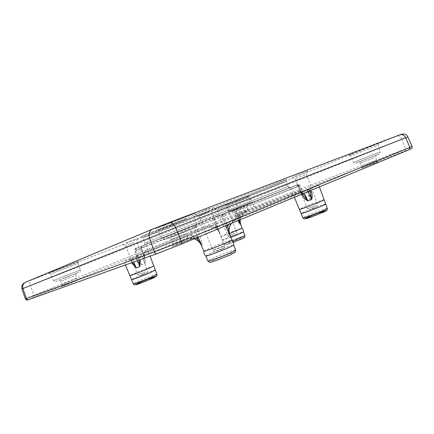 <?xml version="1.0" encoding="UTF-8"?>
<svg xmlns="http://www.w3.org/2000/svg" width="434" height="434" viewBox="0 0 434 434"><rect width="100%" height="100%" fill="white"/><g stroke="black" fill="none" stroke-linecap="round" stroke-linejoin="round"><path stroke-width="0.33" stroke-dasharray="2.17 1.63" d="M196.841 237.713L195.87 235.374L197.199 234.881C198.479 234.68 220.618 226.006 224.828 224.052L236.487 219.371C234.431 220.374 233.129 221.232 232.586 221.942L231.3 223.418M196.184 237.984L192.376 236.731L195.87 235.374M217.564 226.293L216.36 226.814L212.649 225.528L215.378 224.449L219.414 232.309L216.593 223.955L215.378 224.449M309.778 190.873L309.171 189.316L318.8 185.307L303.849 190.765C305.758 190.662 307.874 193.461 310.201 199.157C310.836 196.629 310.739 194.134 309.898 191.671L308.84 188.98M309.654 190.922L308.813 189.517L309.171 189.316M238.288 215.459L240.968 214.412L239.183 217.868L238.288 215.459L216.599 223.955M209.85 208.412L194.958 214.369L209.85 208.412M293.997 176.535L307.901 170.969L293.997 176.535M225.658 204.327L214.315 208.852L225.658 204.327M126.061 242.877L137.914 238.152L126.061 242.877M308.813 189.517L306.149 190.667L307.842 191.676M240.968 214.412L245.584 212.644L243.702 213.658L240.62 217.608C241.212 216.056 242.243 214.738 243.702 213.658L244.461 213.159C241.776 214.575 240.181 216.837 239.671 219.946M141.24 246.279L217.814 215.866L217.228 214.429L227.649 210.327L228.436 211.683L141.641 246.04L141.213 246.3L141.348 247.868L140.741 248.139L143.936 256.022C143.768 253.358 144.365 251.704 145.726 251.053L207.409 226.076C210.273 225.018 213.078 225.17 215.834 226.532L219.322 232.445C217.358 228.474 214.179 226.656 209.785 226.993L144.967 253.093C142.835 254.617 142.829 258.154 144.956 263.704C145.509 261.078 145.336 258.452 144.446 255.832L141.348 247.868L141.674 246.024L212.427 217.96L214.255 218.796L219.414 232.309C216.783 227.557 212.877 225.957 207.702 227.508L212.649 225.528M137.117 256.31L142.07 254.221C139.721 255.772 139.536 259.38 141.527 265.033L138.148 258.952L137.117 256.31L124.026 261.729L131.16 259.12L130.927 259.277L132.478 262.369L130.938 259.266M137.28 260.726L135.75 257.476L130.927 259.277M192.376 236.731L186.62 238.912C189.045 238.006 191.562 237.973 194.182 238.814M231.327 223.407L232.586 221.942L236.487 219.371M227.649 210.327L287.834 186.658L288.371 186.853L288.122 186.549C288.594 187.515 289.353 187.851 290.395 187.564L228.436 211.683L234.962 209.15L238.456 217.662C239.503 214.797 241.396 212.796 244.125 211.662L298.635 191.031C299.579 190.781 300.729 191.79 302.086 194.058L298.89 185.964L234.176 210.962L234.837 209.145L296.726 184.998L298.017 186.251L297.154 184.895L298.89 185.964L298.087 185.047M237.995 220.646L234.181 210.962L214.255 218.796L212.427 217.966L217.863 215.844L144.359 245.036L145.303 242.801L217.228 214.429M288.122 186.549L215.497 215.199C211.266 217.483 206.877 219.208 202.336 220.385L145.303 242.801M324.133 199.743L324.127 199.738C324.127 199.249 309.301 204.756 302.574 207.723L299.373 209.329M302.135 194.041L298.983 186.023L291.04 189.067L298.017 186.251L301.245 194.394C302.422 196.976 304.196 199.038 306.556 200.589C304.402 194.888 302.465 192.018 300.74 191.991C292.006 194.92 269.981 203.221 245.096 212.877L245.584 212.644M229.505 233.611L221.633 236.145C225.089 234.365 242.194 227.752 242.101 228.235L242.107 228.241M240.539 224.047L239.183 217.868L238.103 218.242L240.539 224.047C239.774 221.866 239.801 219.718 240.615 217.613L240.62 217.608M230.855 237.344L222.452 240.181L222.067 239.79C221.649 239.639 221.28 238.559 220.955 236.557L219.241 232.44C216.745 227.986 214.694 227.742 213.539 227.291L209.785 226.993M153.804 265.955L141.158 270.49L129.815 275.552M138.278 255.8L138.148 258.952L136.824 259.608C137.876 261.859 139.444 263.671 141.527 265.033L144.956 263.704L144.316 257.894C144.251 254.02 144.489 252.409 145.032 253.065L145.726 251.053M132.473 258.772L135.755 257.476C137.323 257.481 154.607 251.14 187.607 238.45C193.982 236.704 198.875 238.955 202.293 245.205L200.155 236.313L196.276 226.949C195.75 225.924 195.012 225.539 194.069 225.788L136.092 248.313L136.39 249.968L135.69 248.536L134.909 250.668L194.226 227.845L198.11 237.181C194.584 235.347 191.079 235.06 187.596 236.318C155.301 248.785 138.348 255.083 136.748 255.208L138.392 258.767L135.11 250.548L136.379 249.973L139.661 258.203L138.392 258.767M203.801 251.183L209.025 248.541C217.288 244.906 231.767 239.535 231.875 240.089L231.881 240.1M298.983 186.023L298.201 184.58L300.04 185.681L298.983 186.023L297.757 184.689L223.212 214.32C222.241 214.825 221.91 215.633 222.219 216.75L223.277 214.369L224.112 216.094L300.03 185.692L303.35 194.144C302.156 191.779 301.196 190.716 300.469 190.96C294.518 193.765 268.657 204.376 235.288 217.613C231.626 219.159 229.081 221.823 227.66 225.609L224.112 216.094L222.219 216.75L225.778 226.282L229.673 234.528C227.872 227.617 230.101 222.555 236.367 219.344C270.474 205.792 296.813 194.893 302.764 191.985L304.353 193.119M147.723 241.841L146.28 245.986L136.39 249.968M136.748 255.208C137.041 256.228 136.71 256.982 135.755 257.476C137.752 255.664 136.536 255.903 136.786 255.387L134.909 250.668C134.985 248.97 135.305 248.221 135.864 248.422L298.201 184.58M225.132 206.931L217.168 210.094L225.132 206.931M209.204 211.863L198.75 216.018L209.204 211.863M133.916 242.346L125.518 245.677L133.916 242.346M304.977 174.837L295.147 178.748L304.977 174.837M287.834 186.658L289.907 187.7L297.154 184.895M298.234 184.58L290.368 187.569C288.653 187.396 287.986 187.157 288.371 186.853L286.315 181.309C286.641 179.432 286.907 178.732 287.129 179.204L256.928 191.785L205.787 212.09L140.529 236.948C140.394 236.459 141.066 236.79 142.558 237.935L211.884 209.969L286.315 181.309C286.261 181.889 215.427 210.072 172.933 226.51L142.558 237.935L144.69 243.045C144.706 245.856 144.104 244.619 144.11 245.129L135.69 248.536M193.949 225.908L194.226 227.845L196.276 226.955L193.949 225.908L202.7 222.36L202.336 220.385M215.497 215.199L216.197 217.049L223.277 214.369M132.478 262.369L131.16 259.12L132.251 261.87L131.421 262.136L130.33 259.423M217.233 225.973L215.834 226.532L212.866 219.398L140.86 248.112L141.321 246.224M228.43 224.611L230.101 221.948M226.445 223.391L227.101 225.159M307.625 189.436L308.693 192.143L306.93 189.653M132.375 258.805L133.726 261.995M309.898 191.671L308.693 192.143L310.201 199.157L306.556 200.589L302.558 194.98L298.918 185.942L298.028 186.251M236.904 218.259L238.456 217.662L238.814 220.304M143.936 256.022L144.316 257.894L143.936 256.022M200.155 236.313L198.11 237.181L202.293 245.205L201.533 245.677M229.808 234.55L227.66 225.609L225.778 226.282M144.446 255.832L143.828 256.071L140.676 247.174M212.421 218.02L212.866 219.398L214.255 218.801M234.181 210.962L234.962 209.15M301.245 194.394L302.113 194.047L302.563 194.98L300.29 192.029L300.626 192.029L298.635 191.031M155.356 270.067L155.356 270.062C155.6 269.172 130.797 279.111 131.518 279.621L131.518 279.621M205.797 255.984L210.946 253.255C219.241 249.539 233.855 244.19 233.698 244.955L233.698 244.955M222.452 240.181L222.447 240.17C221.796 239.796 243.691 231.186 243.474 231.902L243.474 231.902M325.706 204.002L325.701 203.991C325.918 203.334 310.988 208.808 304.245 211.841L301.087 213.501M21.96 288.908L30.413 285.632L34.042 295.239L25.351 298.88M412.154 146.448L239.492 212.286L34.042 295.239L35.338 296.65L240.799 213.257L405.459 150.804C411.34 148.596 412.577 148.211 409.164 149.654M399.714 134.871L237.897 200.356L30.499 280.402C29.507 281.113 29.474 282.854 30.413 285.632L236.839 204.783L401.748 139.368L405.714 148.797L405.459 150.804M397.327 135.945C399.003 135.598 400.479 136.737 401.748 139.368L407.868 136.916M246.783 196.846C248.427 196.439 249.778 197.248 250.825 199.271L254.02 206.579L253.635 208.217M237.897 200.356C236.563 201.121 236.21 202.597 236.839 204.783L239.492 212.286L240.799 213.257M163.927 225.675L195.094 213.165L161.725 226.043L155.367 228.799L163.927 225.675M57.283 269.937L78.858 261.306L51.391 271.972L79.069 261.273C78.538 261.306 78.239 261.995 78.163 263.34L50.474 274.185L78.163 263.34L80.404 269.953L53.458 280.586L80.404 269.953C80.181 271.44 79.916 272.118 79.606 271.977L64.552 278.015C52.742 282.138 56.594 282.393 53.458 280.586L50.474 274.185C49.058 273.181 48.348 272.883 48.342 273.29L57.283 269.937M351.529 154.043L379.072 143.019C378.795 142.623 378.481 143.323 378.128 145.13L350.531 156.061L378.128 145.13L380.309 151.835L353.395 162.414L380.309 151.835C379.164 155.263 380.895 152.849 377.059 154.895L356.715 162.864C354.752 163.347 355.473 164.101 353.395 162.414L350.531 156.061C349.158 155.063 348.464 154.764 348.459 155.166L351.535 154.037M229.412 203.524L244.196 197.703C250.255 195.257 250.668 195.034 245.422 197.036L230.172 203.041C224.242 205.439 223.987 205.602 229.412 203.524L249.284 195.609C248.877 195.615 248.633 196.173 248.563 197.286L226.993 205.787L248.563 197.286L250.342 202.635L229.326 210.913L250.342 202.635C249.398 205.434 251.08 203.351 246.55 205.559L231.327 211.532C231.213 212.014 230.546 211.808 229.326 210.913L226.993 205.787C225.881 204.973 225.322 204.729 225.333 205.054L229.418 203.524M30.499 280.402L152.622 229.114M171.522 225.425L254.633 192.707L286.646 179.47L283.543 180.289L264.892 187.276L196.548 213.967L144.793 234.913L140.735 236.915L171.522 225.425M176.736 244.429L172.803 246.317L190.553 239.416C194.725 237.675 195.908 237.094 194.096 237.68L176.736 244.429M66.228 284.498C55.84 288.713 63.652 285.892 74.133 281.628C84.435 277.44 76.281 280.407 66.228 284.498L78.787 279.594C78.706 279.973 78.06 279.599 76.851 278.482L62.046 284.362L76.851 278.482L75.76 275.254L60.603 281.254L75.76 275.254C76.004 273.67 76.27 272.991 76.563 273.214L58.585 280.321C59.377 280.212 60.049 280.527 60.603 281.254L62.046 284.362C61.937 286.017 61.72 286.738 61.4 286.521L66.245 284.487M362.602 167.736L377.211 162.224L362.602 167.736M237.62 214.852L247.076 211.287L237.62 214.852M28.639 299.596L35.338 296.65M300.469 190.96C300.963 191.931 301.728 192.273 302.764 191.985L306.149 190.667M303.849 190.765L300.626 192.029C291.995 194.926 269.943 203.231 245.091 212.882L244.125 211.662M207.702 227.508L207.409 226.076M209.779 226.998L207.761 227.53C182.161 237.68 157.884 247.537 145.032 253.065L142.07 254.221M187.596 236.318L187.607 238.45L186.62 238.912M236.611 219.322L235.288 217.613M245.145 206.107L235.548 209.834L245.145 206.107M63.646 278.259L71.648 275.194L63.646 278.259M62.539 278.682L79.037 272.205L62.539 278.682M186.669 218.606L158.204 229.971L186.669 218.606M189.87 227.53L162.083 238.429L189.87 227.53M173.334 236.21L187.873 230.481C193.266 228.409 193.081 228.528 187.325 230.85L172.331 236.758C167.101 238.765 167.437 238.586 173.334 236.21M171.414 236.948L193.786 228.279C195.441 227.595 195.522 227.524 194.041 228.072L171.414 236.948M374.868 155.746L360.03 161.502L374.868 155.746M377.032 154.905C379.88 153.755 379.614 153.831 376.235 155.133L357.974 162.3C355.017 163.493 355.137 163.472 358.338 162.245L377.032 154.905M244.76 207.658L234.865 211.521L244.76 207.658M245.677 210.262L235.998 214.016L245.677 210.262M374.113 157.786L360.394 163.124L374.113 157.786M375.215 161.047L361.793 166.222L375.215 161.047M186.848 233.351L171.256 239.411L186.848 233.351M188.389 237.648L173.139 243.523L188.389 237.648M310.283 188.855L310.89 190.412M237.219 215.861L238.103 218.242M141.354 247.868L146.28 245.986L150.104 256.136M135.755 256.868L136.775 259.489M196.276 226.949L222.219 216.75M225.49 225.832L224.828 224.052M197.199 234.881L198.148 237.17M234.761 234.94L230.834 236.275L234.761 234.94M235.147 233.253L227.883 235.966L235.147 233.253M141.457 274.928C137.817 276.501 141.489 275.33 145.113 273.756C148.732 272.189 145.027 273.382 141.457 274.928M145.357 271.939L137.703 274.803L145.357 271.939M310.554 209.155C307.581 210.468 312.881 208.667 315.8 207.365C318.735 206.063 313.424 207.875 310.554 209.155M316.419 205.358L307.44 208.667L316.419 205.358M222.078 249.073C225.94 247.353 220.792 249.013 216.995 250.7C213.094 252.431 218.215 250.792 222.078 249.073M222.555 246.865L213.007 250.375L215.118 249.279L224.617 245.79L222.555 246.865M156.967 274.353C157.092 273.767 146.106 277.825 138.837 281.037L133.298 283.874M230.329 254.856L215.063 260.888C209.286 262.684 209.188 262.25 214.77 259.586L229.564 253.738C235.483 251.861 235.738 252.23 230.329 254.856M235.597 250.033C235.716 249.176 221.172 254.433 212.953 258.187C209.573 259.722 207.881 260.655 207.875 260.98M241.049 239.172C232.277 243.056 220.217 246.984 229.043 243.111C237.452 239.389 249.653 235.358 241.049 239.172M244.901 235.727C245.064 235.195 233.807 239.351 227.644 242.08L224.009 243.941L232.705 241.076M327.339 208.434C327.529 207.702 312.67 213.083 305.992 216.148L302.878 217.857M196.732 224.769L193.786 215.98C194.166 213.696 194.546 212.79 194.92 213.268L155.502 228.756C155.54 228.224 156.441 228.631 158.204 229.971L162.083 238.429C163.515 239.682 164.383 240.1 164.687 239.682L195.604 227.497C196.152 227.611 196.526 226.705 196.732 224.769M247.564 209.47L246.696 206.866C246.903 205.575 247.114 205.027 247.342 205.222L233.275 210.761C233.763 210.626 234.295 210.881 234.865 211.521L235.998 214.016C235.917 215.356 235.738 215.931 235.478 215.747L249.121 210.381C249.056 210.691 248.536 210.387 247.564 209.47M376.609 160.439L375.546 157.184C375.822 155.584 376.099 154.895 376.381 155.133L358.419 162.186C359.195 162.077 359.857 162.392 360.394 163.124L361.793 166.222C361.674 167.866 361.451 168.576 361.137 168.359L378.551 161.573C378.459 161.953 377.813 161.578 376.609 160.439M192.186 235.998L190.748 231.718C191.02 229.678 191.345 228.794 191.714 229.071L168.728 238.136C168.18 237.539 172.005 239.112 171.256 239.411L173.139 243.523C173.052 245.628 172.813 246.55 172.406 246.284L194.6 237.512C194.486 237.978 193.683 237.474 192.186 235.998M319.381 186.886L318.8 185.307M294.404 197.248L291.04 189.067L288.67 187.499L289.907 187.7L228.387 211.7L297.209 184.889M125.388 264.979L124.026 261.729M214.315 208.852L217.168 210.094L227.883 235.966C228.957 236.991 229.716 237.235 230.172 236.709L234.816 234.919C236.053 234.843 236.655 234.045 236.628 232.526L226.83 206.286L228.072 203.432M194.958 214.369L198.75 216.018L213.007 250.375C214.841 252.219 214.911 251.579 216.078 251.378L222.17 249.035C224.476 247.635 224.378 248.774 224.617 245.79L211.591 210.967L213.235 207.175M122.269 244.288L125.518 245.677L137.703 274.803C140.014 276.903 139.352 275.568 143.768 274.321C147.755 272.178 147.224 273.827 147.62 270.832L136.509 241.364L137.914 238.152M291.843 177.327L295.147 178.748L307.44 208.667C309.654 210.788 308.726 209.617 313.478 208.325C317.498 206.199 317.319 207.848 317.677 204.707L306.431 174.294L307.901 170.969M240.615 217.613L240.056 219.788M303.062 193.656L301.88 191.953L302.818 191.964L306.252 190.624M186.745 238.868C189.099 238.016 191.573 238 194.172 238.819M299.113 184.716L300.04 185.681L303.632 194.741M222.447 240.17L224.009 243.941C224.839 244.809 225.344 245.118 225.528 244.868C225.908 244.776 225.68 245.194 233.346 242.318"/><path stroke-width="0.65" d="M196.184 237.984L197.182 238.537L196.841 237.713M309.654 190.922L310.283 192.148L309.778 190.873M302.878 217.857C303.643 218.731 304.174 219.094 304.473 218.942L315.057 215.617L326.883 210.322C327.22 210.224 327.372 209.595 327.339 208.434L324.431 210.045C317.759 213.132 302.509 218.644 302.878 217.857L299.379 209.34C298.88 210.24 325.033 200.112 324.133 199.748L324.127 199.738M304.353 193.119L307.907 200.937L311.731 199.456L310.283 192.148L311.373 191.654C312.252 194.215 312.371 196.819 311.731 199.456C310.353 195.946 309.057 193.352 307.842 191.676M303.35 194.144L307.907 200.937C305.406 199.314 303.54 197.161 302.308 194.481L303.323 194.134M242.101 228.235L229.505 233.611M239.671 219.946L240.17 224.297L237.995 220.646M129.815 275.547L129.815 275.557C129.544 276.062 140.974 271.771 148.395 268.57L153.81 265.961L150.104 256.136M140.122 259.706L139.884 266.536L137.28 260.726M133.726 261.995L136.227 267.973L131.806 262.993M231.875 240.089L231.886 240.105C233.02 240.604 203.329 252.328 203.806 251.188L203.801 251.172C203.741 253.093 204.409 254.698 205.808 255.995L207.875 260.98C207.577 261.892 222.593 256.478 230.823 252.68C234.024 251.215 235.613 250.331 235.597 250.033C235.689 251.297 235.553 251.997 235.174 252.132L230.438 254.812L218.074 259.836C212.172 261.924 211.184 262.087 210.116 262.234C209.72 262.586 208.971 262.174 207.875 260.98M231.3 223.418C228.848 226.89 228.289 230.66 229.624 234.723L225.49 225.832M194.182 238.814C197.351 239.921 199.721 242.031 201.295 245.139L197.182 238.537L198.501 238.016L201.11 244.7M227.101 225.159L227.644 226.619L228.43 224.611M238.814 220.304L240.17 224.297L240.544 224.058L242.107 228.241C243.23 229.928 243.696 230.969 243.49 231.365L243.474 231.913L239.969 233.649L230.855 237.344M132.511 262.429L136.227 267.973L139.884 266.536L138.967 260.454M226.016 227.253L227.644 226.619L229.808 234.55C228.409 231.506 229.494 226.526 229.694 226.559L231.327 223.407M303.626 194.736L303.062 193.656M133.298 283.874L131.529 279.632C131.518 280.093 142.748 275.905 150.001 272.731L155.356 270.062L156.967 274.353L151.683 277.076C144.386 280.315 133.075 284.492 133.298 283.874C134.073 284.731 134.605 285.078 134.898 284.91L146.046 281.134L156.533 276.203C156.853 276.127 156.999 275.509 156.967 274.353M235.597 250.033L233.698 244.982C234.371 245.796 205.884 257.042 205.808 255.995M232.705 241.076L244.901 235.727L243.474 231.913M301.098 213.517C301.028 214.347 326.249 204.609 325.701 204.007L325.701 203.991M169.108 222.593L399.741 134.86C402.269 134.144 404.249 135.11 405.681 137.752L175.504 227.519L21.96 288.908L25.351 298.88L154.379 251.97L181.477 241.353L412.154 146.448L407.868 136.916L405.681 137.752L409.929 147.419L409.164 149.654L181.146 244.223M152.372 229.217L25.758 282.133C23.159 283.451 22.221 285.577 22.942 288.507L26.393 298.538C26.832 299.493 27.548 299.861 28.546 299.634L157.075 253.64M152.567 229.13L168.983 222.642L152.567 229.13C149.421 230.779 148.385 233.666 149.464 237.789L154.379 251.97C154.981 253.326 155.893 253.879 157.119 253.624L181.124 244.228L409.219 149.627C412.11 147.82 411.654 149.942 412.154 146.448M168.983 222.642C171.425 222.067 173.595 223.694 175.504 227.519L181.477 241.353C181.992 242.774 181.873 243.734 181.124 244.228L157.119 253.624L28.546 299.634C26.832 299.704 27.966 301.093 25.351 298.88M310.89 190.412L311.373 191.654M302.308 194.481L302.135 194.041M198.148 237.17L198.501 238.016M140.236 282.268C150.886 277.554 162.349 274.022 151.423 278.861L138.484 283.977C134.258 285.301 134.844 284.731 140.236 282.268M307.755 217.288C316.332 213.365 332.558 208.005 323.807 212.02L310.581 217.25C304.684 219.208 303.746 219.224 307.755 217.288M21.96 288.908C21.575 283.907 22.959 284.46 23.235 283.662L25.59 282.203M407.868 136.916C406.457 133.987 403.75 133.298 399.741 134.86L169.081 222.604M325.701 204.007L319.381 186.886M299.379 209.34L294.404 197.248M131.529 279.632L125.388 264.979M233.698 244.982C233.839 243.078 233.232 241.45 231.881 240.1L229.808 234.55M203.806 251.188L201.099 244.678M240.056 219.788L240.544 224.058M194.172 238.819C197.41 239.98 199.786 242.096 201.305 245.167M155.356 270.078L153.804 265.955M244.901 235.727C244.163 238.505 245.926 236.497 241.114 239.145L233.346 242.318M327.339 208.434L325.706 204.002"/></g></svg>

